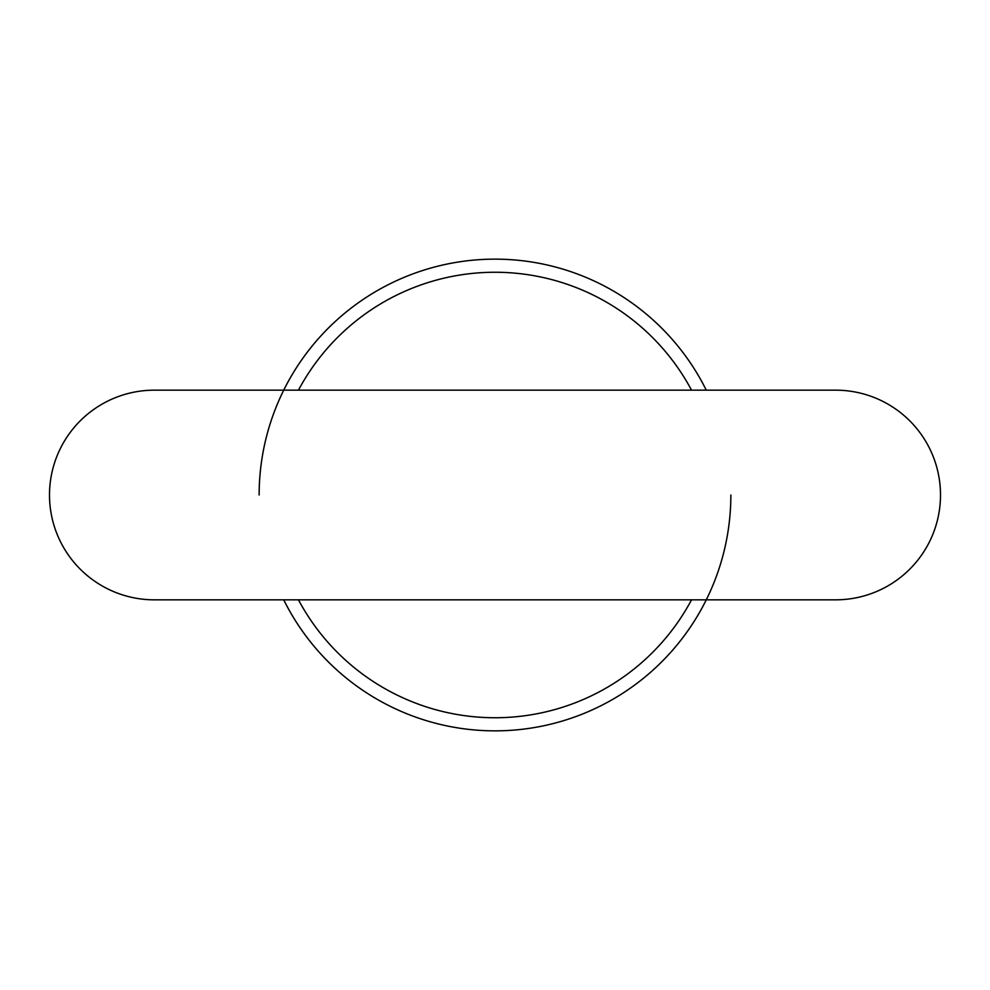 <?xml version="1.0" encoding="UTF-8"?>
<svg xmlns="http://www.w3.org/2000/svg" width="990" height="990" viewBox="0 0 990 990"><rect width="100%" height="100%" fill="white"/><g stroke="black" fill="none" stroke-linecap="round" stroke-linejoin="round"><path stroke-width="1.49" d="M940.5 495A104.829 104.829 0 0 0 835.671 390.171L154.329 390.171A104.829 104.829 0 0 0 49.5 495A104.829 104.829 0 0 0 154.329 599.829L835.671 599.829A104.829 104.829 0 0 0 940.5 495M298.46 599.829A222.75 222.75 0 0 0 691.54 599.829M283.722 599.829A235.855 235.855 0 0 0 730.855 495M706.278 390.171A235.855 235.855 0 0 0 259.145 495M691.54 390.171A222.75 222.75 0 0 0 298.46 390.171"/></g></svg>
